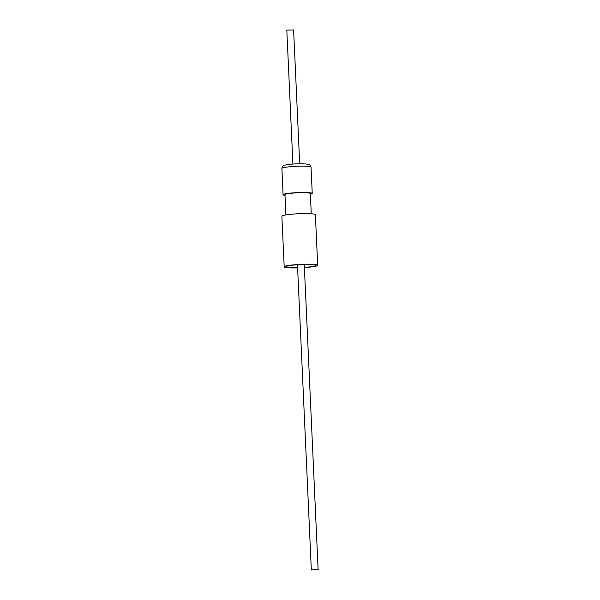 <?xml version="1.0" encoding="UTF-8"?>
<svg xmlns="http://www.w3.org/2000/svg" width="600" height="600" viewBox="0 0 600 600"><rect width="100%" height="100%" fill="white"/><g stroke="black" fill="none" stroke-linecap="round" stroke-linejoin="round"><path stroke-width="0.9" d="M311.865 569.79L318.12 569.692L311.865 569.79M297.608 267.712A15 1.537 -2.6 0 1 292.905 267.728A15 1.537 -2.6 0 1 285.945 266.745A15 1.537 -2.6 0 1 293.678 265.05A15 1.537 -2.6 0 1 308.955 264.405A15 1.537 -2.6 0 1 315.923 265.388A15 1.537 -2.6 0 1 304.388 267.405M304.395 267.593A16.77 1.718 177.4 0 0 317.685 265.305L315.382 214.71A16.77 1.718 177.4 0 0 307.605 213.615A16.77 1.718 177.4 0 0 290.528 214.335A16.77 1.718 177.4 0 0 281.88 216.233L284.183 266.827A16.77 1.718 177.4 0 0 291.968 267.923A16.77 1.718 177.4 0 0 297.615 267.9M317.685 265.305A16.77 1.718 177.4 0 0 309.9 264.21A16.77 1.718 177.4 0 0 292.822 264.93A16.77 1.718 177.4 0 0 284.183 266.827M311.265 213.772L310.343 193.507A12.697 1.297 177.4 0 0 304.455 192.683A12.697 1.297 177.4 0 0 291.525 193.222A12.697 1.297 177.4 0 0 284.978 194.663L285.9 214.928M310.38 194.243A14.595 1.492 177.4 0 0 312.24 193.425A14.595 1.492 177.4 0 0 305.468 192.472A14.595 1.492 177.4 0 0 290.603 193.095A14.595 1.492 177.4 0 0 283.08 194.745A14.595 1.492 177.4 0 0 285.015 195.397M299.685 163.74L293.61 30L287.355 30.098L286.83 30.307L292.897 164.055M304.275 166.163A14.595 1.492 177.4 0 0 289.41 166.785A14.595 1.492 177.4 0 0 281.888 168.435C282.345 166.208 283.418 165.097 285.112 165.097C290.115 164.108 296.085 163.657 303.022 163.748C312.097 164.715 308.76 163.695 311.048 167.115A14.595 1.492 177.4 0 0 304.44 166.163A14.595 1.492 177.4 0 0 304.275 166.163M318.12 569.692L304.252 264.42M312.24 193.425L311.048 167.115M311.332 570L297.472 264.728M283.08 194.745L281.888 168.435"/></g></svg>
